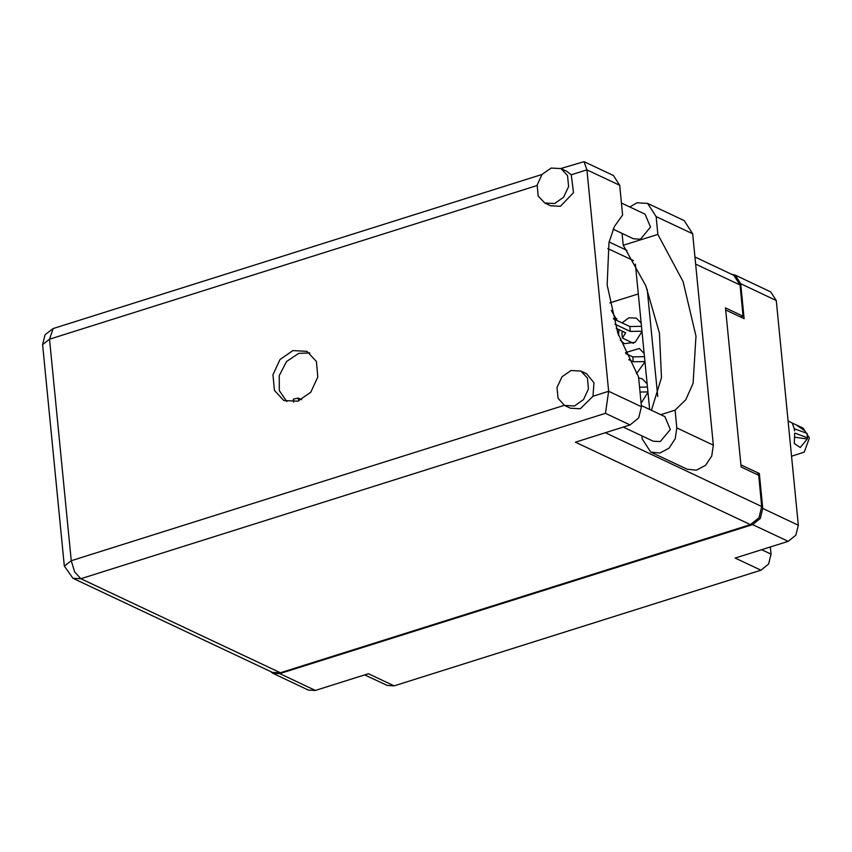 <?xml version="1.0" encoding="UTF-8"?>
<svg xmlns="http://www.w3.org/2000/svg" width="852" height="852" viewBox="0 0 852 852"><rect width="100%" height="100%" fill="white"/><g stroke="black" fill="none" stroke-linecap="round" stroke-linejoin="round"><path stroke-width="1.28" d="M641.077 403.06L647.935 392.303M636.455 373.666L644.953 361.94M618.84 329.586L618.605 335.496M620.256 340.012L624.314 343.686L635.113 342.344L641.982 331.566M617.072 320.533L611.363 310.479M269.999 671.206L272.8 673.304L279.786 673.655L315.368 690.429L368.415 673.698L394.167 685.839L760.932 570.222L735.18 558.081L788.228 541.361L752.646 524.587L760.282 518.389L762.721 508.474L759.292 473.552L740.921 464.894L725.734 310.032L744.115 318.691L740.686 283.769L735.138 275.132L731.73 274.301M279.786 673.655L752.646 524.587M761.709 549.721L771.007 554.098L770.314 547.005M771.007 554.098L768.568 564.024L760.932 570.222M394.167 685.839L387.181 685.487L364.677 674.88M735.138 275.132L770.719 291.906L776.268 300.543L798.303 525.247L795.864 535.163L788.228 541.361M641.151 323.142L636.369 318.105L628.893 317.796L622.003 322.855M644.133 353.505L639.351 348.468L625.464 352.632M647.105 383.869L642.323 378.831L638.617 377.958M609.787 302.939L638.286 293.961M756.714 474.362L759.292 473.552M315.368 690.429L308.392 690.077L272.8 673.304M641.939 331.183L630.288 331.396L614.931 324.154M616.209 328.35L625.73 332.834L622.333 338.042L633.483 343.303M622.94 331.513L621.853 333.185L622.333 338.042M641.471 326.327L629.809 326.54L613.429 318.818M630.288 331.396L629.809 326.54M622.077 233.437L623.238 245.291L657.872 234.375L656.136 216.589L647.626 203.362L636.934 202.819L629.724 206.983M574.45 405.935L583.471 399.631L588.413 389.002L587.401 378.086L580.83 371.003L570.978 370.503L561.969 376.808L557.027 387.436L558.039 398.353L564.599 405.435L574.45 405.935M564.599 405.435L570.457 408.193L580.308 408.694L592.96 396.255L593.94 382.814L586.687 373.762L580.83 371.003M554.609 203.5L563.619 197.206L568.561 186.577L567.549 175.65L560.989 168.568L551.137 168.078L542.117 174.372L537.186 185.001L538.187 195.928L544.758 203.01L554.609 203.5M544.758 203.01L550.605 205.769L560.456 206.259L573.545 192.659L571.245 174.788L566.836 171.327L560.989 168.568M292.907 350.598L280.031 359.597L272.981 374.784L274.419 390.386L283.801 400.504L297.87 401.207L310.746 392.208L317.807 377.031L316.369 361.429L306.986 351.312L292.907 350.598M286.847 401.611L279.371 390.61L279.254 375.594L286.528 361.599L298.764 353.356L309.787 352.962M621.481 203.095L645.049 214.203L650.459 227.069L640.491 239.156L633.451 238.805L613.152 229.241M641.322 405.531L664.901 416.639L670.311 429.493L660.343 441.592L653.303 441.229L623.281 427.076M571.245 174.788L586.953 169.836L583.993 161.646L613.461 175.533L619.734 185.289L586.953 169.836L608.669 391.302L605.495 413.348L80.855 578.742L280.425 672.803L750.367 524.662L575.388 442.177L630.075 424.935L605.495 413.348M592.96 396.255L608.669 391.302L641.439 406.745L638.521 376.989L617.796 333.164L607.178 284.983L608.914 242.628L614.409 226.536L622.652 215.045L619.734 185.289M641.439 406.745L638.691 417.949L630.075 424.935M694.923 256.953L733.764 275.26L740.026 285.005L743.082 316.177L725.531 307.902L741.133 467.013L758.685 475.288L761.741 506.461L758.983 517.665L750.367 524.662M280.425 672.803L272.544 672.409L72.974 578.348L80.855 578.742L74.656 571.862L71.28 560.712L564.29 405.286M743.082 316.177L740.505 316.997M609.063 242L626.923 250.424M647.232 289.339L657.744 396.468M635.358 264.067L649.618 409.429M607.796 248.582L633.409 260.648M583.993 161.646L560.904 168.536M656.136 216.589L692.655 233.81L684.145 220.572L647.626 203.362M641.929 435.873L642.216 438.844L650.726 452.082L687.244 469.292L696.435 470.229L705.52 465.33L711.782 456.044L713.369 445.138L692.655 233.81M623.238 245.291L645.784 285.718L659.469 333.111L661.482 377.692L651.418 410.281M660.737 414.679L675.114 410.153L676.85 427.928L675.263 438.833L669.001 448.12L659.917 453.019L650.726 452.082M675.114 410.153L685.743 399.833L693.059 383.251L695.988 336.167L683.102 281.629L657.872 234.375M616.891 318.605L613.387 318.669M301.597 399.684L298.296 398.129L293.312 399.109L293.61 402.101M644.921 361.546L633.26 361.759L628.776 359.64M644.442 356.69L632.78 356.903L625.932 353.665M633.26 361.759L632.78 356.903M647.893 391.92L640.001 392.058M647.424 387.053L639.522 387.202M796.652 425.063L803.127 428.119L809.4 437.875L804.256 452.124L791.529 456.203M794.991 433.135L807.462 437.832L807.302 438.94L800.241 447.47L794.245 443.498L794.746 433.21M807.462 437.832L807.025 433.38L794.309 428.758L792.253 423.135L796.29 424.892L804.469 430.558M807.057 439.014L794.575 437.193M794.554 428.684L794.628 430.91L794.309 428.758M762.721 508.474L798.303 525.247M776.268 300.543L740.686 283.769M537.09 185.555L49.565 339.245L71.28 560.712L64.315 566.058L72.974 578.348M740.026 285.005L695.615 264.077M605.325 432.741L761.741 506.461M42.6 344.591L49.565 339.245L53.175 328.584L45.049 334.719L42.6 344.591L64.315 566.058M676.85 427.928L713.369 445.138M298.583 400.972L298.296 398.129M542.042 174.479L53.175 328.584M788.089 421.026L792.722 423.21"/></g></svg>
